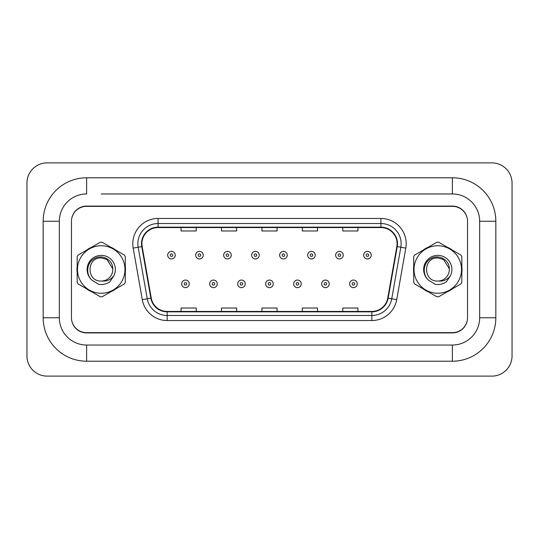 <?xml version="1.0" encoding="UTF-8"?>
<svg xmlns="http://www.w3.org/2000/svg" width="539" height="539" viewBox="0 0 539 539"><rect width="100%" height="100%" fill="white"/><g stroke="black" fill="none" stroke-linecap="round" stroke-linejoin="round"><path stroke-width="0.81" d="M76.976 269.5A24.255 24.255 0 0 0 77.165 272.525A24.255 24.255 0 0 1 77.165 266.475A24.255 24.255 0 0 0 76.976 269.5M86.577 288.83A24.255 24.255 0 0 0 91.819 291.855A24.255 24.255 0 0 1 86.577 288.83M110.643 291.855A24.255 24.255 0 0 0 115.885 288.83A24.255 24.255 0 0 1 110.643 291.855M125.297 272.525A24.255 24.255 0 0 0 125.297 266.475A24.255 24.255 0 0 1 125.297 272.525M413.514 269.5A24.255 24.255 0 0 0 413.703 272.525A24.255 24.255 0 0 1 413.703 266.475A24.255 24.255 0 0 0 413.514 269.5M423.115 288.83A24.255 24.255 0 0 0 428.357 291.855A24.255 24.255 0 0 1 423.115 288.83M447.181 291.855A24.255 24.255 0 0 0 452.423 288.83A24.255 24.255 0 0 1 447.181 291.855M461.835 272.525A24.255 24.255 0 0 0 461.835 266.475A24.255 24.255 0 0 1 461.835 272.525M141.905 243.729A16.17 16.17 0 0 1 158.075 227.559L380.918 227.559A16.17 16.17 0 0 1 396.845 246.539L387.757 298.08A16.17 16.17 0 0 1 371.836 311.441L167.164 311.441A16.17 16.17 0 0 1 151.243 298.08L142.155 246.539A16.17 16.17 0 0 1 141.905 243.729M141.501 243.729A16.574 16.574 0 0 0 141.757 246.606L150.846 298.148A16.574 16.574 0 0 0 167.164 311.845L371.836 311.845A16.574 16.574 0 0 0 388.154 298.148L397.243 246.606A16.574 16.574 0 0 0 380.918 227.155L158.075 227.155A16.574 16.574 0 0 0 141.501 243.729M133.194 248.115A25.266 25.266 0 0 1 158.075 218.463L380.918 218.463A25.266 25.266 0 0 1 405.806 248.115L396.717 299.657A25.266 25.266 0 0 1 371.836 320.537L167.164 320.537A25.266 25.266 0 0 1 142.283 299.657L133.194 248.115L138.173 247.239A20.212 20.212 0 0 1 158.075 223.517L380.918 223.517A20.212 20.212 0 0 1 400.827 247.239L391.738 298.781A20.212 20.212 0 0 1 371.836 315.483L167.164 315.483A20.212 20.212 0 0 1 147.262 298.781L138.173 247.239A20.212 20.212 0 0 1 137.863 243.729M115.885 250.17A24.255 24.255 0 0 0 110.643 247.145A24.255 24.255 0 0 1 115.885 250.17M91.819 247.145A24.255 24.255 0 0 0 86.577 250.17A24.255 24.255 0 0 1 91.819 247.145M452.423 250.17A24.255 24.255 0 0 0 447.181 247.145A24.255 24.255 0 0 1 452.423 250.17M428.357 247.145A24.255 24.255 0 0 0 423.115 250.17A24.255 24.255 0 0 1 428.357 247.145M467.259 218.396A15.159 15.159 0 0 0 452.423 206.336L86.577 206.336A15.159 15.159 0 0 0 71.741 218.396M71.741 320.604A15.159 15.159 0 0 0 86.577 332.664L452.423 332.664A15.159 15.159 0 0 0 467.259 320.604M261.92 227.559L261.92 230.982L277.08 230.982L277.08 227.559M221.495 227.559L221.495 230.982L236.655 230.982L236.655 227.559M181.07 227.559L181.07 230.982L196.23 230.982L196.23 227.559M302.345 227.559L302.345 230.982L317.505 230.982L317.505 227.559M342.77 227.559L342.77 230.982L357.93 230.982L357.93 227.559M277.08 311.441L277.08 308.018L261.92 308.018L261.92 311.441M236.655 311.441L236.655 308.018L221.495 308.018L221.495 311.441M196.23 311.441L196.23 308.018L181.07 308.018L181.07 311.441M317.505 311.441L317.505 308.018L302.345 308.018L302.345 311.441M357.93 311.441L357.93 308.018L342.77 308.018L342.77 311.441M175.256 255.149A3.793 3.793 0 0 1 171.469 258.942A3.793 3.793 0 0 1 167.676 255.149A3.793 3.793 0 0 1 171.469 251.363A3.793 3.793 0 0 1 175.256 255.149A3.793 3.793 0 0 0 171.469 251.363A3.793 3.793 0 0 0 167.676 255.149M181.677 283.851A3.793 3.793 0 0 1 185.463 280.064A3.793 3.793 0 0 1 189.256 283.851A3.793 3.793 0 0 1 185.463 287.644A3.793 3.793 0 0 1 181.677 283.851A3.793 3.793 0 0 0 185.463 287.644A3.793 3.793 0 0 0 189.256 283.851M101.231 193.959L452.369 193.959L101.231 193.959M495.826 221.246L479.656 221.246L479.656 317.754L479.656 221.246A27.287 27.287 0 0 0 452.369 193.959L452.369 177.789L86.624 177.789A43.457 43.457 0 0 0 43.167 221.246L43.167 317.754A43.457 43.457 0 0 0 86.624 361.211L452.369 361.211L452.369 345.041A27.287 27.287 0 0 0 479.656 317.754L495.826 317.754L495.826 221.246A43.457 43.457 0 0 0 452.369 177.789M452.369 206.087L86.624 206.087A15.159 15.159 0 0 0 71.465 221.246L71.465 317.754A15.159 15.159 0 0 0 86.624 332.913L452.369 332.913A15.159 15.159 0 0 0 467.529 317.754L467.529 221.246A15.159 15.159 0 0 0 452.369 206.087M86.624 177.789L86.624 193.959A27.287 27.287 0 0 0 59.337 221.246L59.337 317.754A27.287 27.287 0 0 0 86.624 345.041L452.369 345.041L86.624 345.041L86.624 361.211M512.05 183.092A20.212 20.212 0 0 0 491.837 162.879L47.162 162.879A20.212 20.212 0 0 0 26.95 183.092L26.95 355.908A20.212 20.212 0 0 0 47.162 376.121L491.837 376.121A20.212 20.212 0 0 0 512.05 355.908L512.05 183.092M452.369 361.218A43.457 43.457 0 0 0 495.826 317.754M203.25 255.149A3.793 3.793 0 0 1 199.464 258.942A3.793 3.793 0 0 1 195.67 255.149A3.793 3.793 0 0 1 199.464 251.363A3.793 3.793 0 0 1 203.25 255.149A3.793 3.793 0 0 0 199.464 251.363A3.793 3.793 0 0 0 195.67 255.149M231.244 255.149A3.793 3.793 0 0 1 227.458 258.942A3.793 3.793 0 0 1 223.665 255.149A3.793 3.793 0 0 1 227.458 251.363A3.793 3.793 0 0 1 231.244 255.149A3.793 3.793 0 0 0 227.458 251.363A3.793 3.793 0 0 0 223.665 255.149M259.239 255.149A3.793 3.793 0 0 1 255.452 258.942A3.793 3.793 0 0 1 251.659 255.149A3.793 3.793 0 0 1 255.452 251.363A3.793 3.793 0 0 1 259.239 255.149A3.793 3.793 0 0 0 255.452 251.363A3.793 3.793 0 0 0 251.659 255.149M287.233 255.149A3.793 3.793 0 0 1 283.447 258.942A3.793 3.793 0 0 1 279.653 255.149A3.793 3.793 0 0 1 283.447 251.363A3.793 3.793 0 0 1 287.233 255.149A3.793 3.793 0 0 0 283.447 251.363A3.793 3.793 0 0 0 279.653 255.149M209.671 283.851A3.793 3.793 0 0 1 213.457 280.064A3.793 3.793 0 0 1 217.251 283.851A3.793 3.793 0 0 1 213.457 287.644A3.793 3.793 0 0 1 209.671 283.851A3.793 3.793 0 0 0 213.457 287.644A3.793 3.793 0 0 0 217.251 283.851M237.665 283.851A3.793 3.793 0 0 1 241.452 280.064A3.793 3.793 0 0 1 245.245 283.851A3.793 3.793 0 0 1 241.452 287.644A3.793 3.793 0 0 1 237.665 283.851A3.793 3.793 0 0 0 241.452 287.644A3.793 3.793 0 0 0 245.245 283.851M265.66 283.851A3.793 3.793 0 0 1 269.446 280.064A3.793 3.793 0 0 1 273.239 283.851A3.793 3.793 0 0 1 269.446 287.644A3.793 3.793 0 0 1 265.66 283.851A3.793 3.793 0 0 0 269.446 287.644A3.793 3.793 0 0 0 273.239 283.851M101.231 293.25A23.75 23.75 0 0 0 124.981 269.5A23.75 23.75 0 0 0 101.231 245.75A23.75 23.75 0 0 0 77.481 269.5A23.75 23.75 0 0 0 101.231 293.25M101.231 296.787A27.287 27.287 0 0 0 102.127 296.773L124.401 283.912A27.287 27.287 0 0 0 125.297 282.362L125.297 256.638A27.287 27.287 0 0 0 124.401 255.088L102.127 242.227A27.287 27.287 0 0 0 100.335 242.227L78.061 255.088A27.287 27.287 0 0 0 77.165 256.638L77.165 282.362A27.287 27.287 0 0 0 78.061 283.912L100.335 296.773A27.287 27.287 0 0 0 101.231 296.787M107.005 259.495L101.231 257.952L107.005 259.495L112.759 268.772L107.005 259.495L101.231 257.952L107.005 259.495L112.759 268.772L107.005 259.495L101.231 257.952C86.328 257.224 86.328 281.776 101.231 281.055L101.871 281.035A11.548 11.548 0 0 0 112.759 268.772L107.005 259.495L101.231 257.952C86.328 257.224 86.328 281.776 101.231 281.055L101.871 281.035C106.85 281.493 110.866 279.714 113.924 275.685A14.115 14.115 0 0 0 108.433 257.359A14.115 14.115 0 0 0 89.717 261.327A14.115 14.115 0 0 0 92.149 280.307L98.684 284.309C102.767 284.942 106.5 284.1 109.895 281.776L113.924 275.685M101.231 257.952C86.328 257.224 86.328 281.776 101.231 281.055C86.328 281.776 86.328 257.224 101.231 257.952C86.328 257.224 86.328 281.776 101.231 281.055C86.328 281.776 86.328 257.224 101.231 257.952M112.759 268.772C113.035 259.751 101.804 253.829 94.318 258.612C86.469 262.729 85.472 274.641 92.149 280.307M437.769 293.25A23.75 23.75 0 0 0 461.519 269.5A23.75 23.75 0 0 0 437.769 245.75A23.75 23.75 0 0 0 414.019 269.5A23.75 23.75 0 0 0 437.769 293.25M437.769 296.787A27.287 27.287 0 0 0 438.665 296.773L460.939 283.912A27.287 27.287 0 0 0 461.835 282.362L461.835 256.638A27.287 27.287 0 0 0 460.939 255.088L438.665 242.227A27.287 27.287 0 0 0 436.873 242.227L414.599 255.088A27.287 27.287 0 0 0 413.703 256.638L413.703 282.362A27.287 27.287 0 0 0 414.599 283.912L436.873 296.773A27.287 27.287 0 0 0 437.769 296.787M443.543 259.495L437.769 257.952L443.543 259.495L449.297 268.772L443.543 259.495L437.769 257.952L443.543 259.495L449.297 268.772L443.543 259.495L437.769 257.952C422.866 257.224 422.866 281.776 437.769 281.055L438.409 281.035A11.548 11.548 0 0 0 449.297 268.772L443.543 259.495L437.769 257.952C422.866 257.224 422.866 281.776 437.769 281.055L438.409 281.035C443.388 281.493 447.404 279.714 450.463 275.685A14.115 14.115 0 0 0 444.971 257.359A14.115 14.115 0 0 0 426.255 261.327A14.115 14.115 0 0 0 428.687 280.307L435.222 284.309C439.305 284.942 443.038 284.1 446.433 281.776L450.463 275.685M437.769 257.952C422.866 257.224 422.866 281.776 437.769 281.055C422.866 281.776 422.866 257.224 437.769 257.952C422.866 257.224 422.866 281.776 437.769 281.055C422.866 281.776 422.866 257.224 437.769 257.952M449.297 268.772C449.573 259.751 438.342 253.829 430.856 258.612C423.007 262.729 422.01 274.641 428.687 280.307M315.227 255.149A3.793 3.793 0 0 1 311.441 258.942A3.793 3.793 0 0 1 307.648 255.149A3.793 3.793 0 0 1 311.441 251.363A3.793 3.793 0 0 1 315.227 255.149A3.793 3.793 0 0 0 311.441 251.363A3.793 3.793 0 0 0 307.648 255.149M343.222 255.149A3.793 3.793 0 0 1 339.435 258.942A3.793 3.793 0 0 1 335.642 255.149A3.793 3.793 0 0 1 339.435 251.363A3.793 3.793 0 0 1 343.222 255.149A3.793 3.793 0 0 0 339.435 251.363A3.793 3.793 0 0 0 335.642 255.149M371.216 255.149A3.793 3.793 0 0 1 367.43 258.942A3.793 3.793 0 0 1 363.636 255.149A3.793 3.793 0 0 1 367.43 251.363A3.793 3.793 0 0 1 371.216 255.149A3.793 3.793 0 0 0 367.43 251.363A3.793 3.793 0 0 0 363.636 255.149M293.654 283.851A3.793 3.793 0 0 1 297.44 280.064A3.793 3.793 0 0 1 301.234 283.851A3.793 3.793 0 0 1 297.44 287.644A3.793 3.793 0 0 1 293.654 283.851A3.793 3.793 0 0 0 297.44 287.644A3.793 3.793 0 0 0 301.234 283.851M321.648 283.851A3.793 3.793 0 0 1 325.435 280.064A3.793 3.793 0 0 1 329.228 283.851A3.793 3.793 0 0 1 325.435 287.644A3.793 3.793 0 0 1 321.648 283.851A3.793 3.793 0 0 0 325.435 287.644A3.793 3.793 0 0 0 329.228 283.851M349.643 283.851A3.793 3.793 0 0 1 353.429 280.064A3.793 3.793 0 0 1 357.222 283.851A3.793 3.793 0 0 1 353.429 287.644A3.793 3.793 0 0 1 349.643 283.851A3.793 3.793 0 0 0 353.429 287.644A3.793 3.793 0 0 0 357.222 283.851M380.918 218.463L380.918 227.155M138.173 247.239L141.757 246.606M167.164 320.537L167.164 311.845M371.836 311.845L371.836 320.537M388.154 298.148L396.717 299.657M142.283 299.657L150.846 298.148M397.243 246.606L405.806 248.115M158.075 218.463L158.075 227.155M170.203 255.149A1.267 1.267 0 0 0 171.469 256.416A1.267 1.267 0 0 0 172.729 255.149A1.267 1.267 0 0 0 171.469 253.889A1.267 1.267 0 0 0 170.203 255.149M186.73 283.851A1.267 1.267 0 0 0 185.463 282.591A1.267 1.267 0 0 0 184.203 283.851A1.267 1.267 0 0 0 185.463 285.118A1.267 1.267 0 0 0 186.73 283.851M43.167 317.754L59.337 317.754L59.337 221.246L43.167 221.246M198.197 255.149A1.267 1.267 0 0 0 199.464 256.416A1.267 1.267 0 0 0 200.724 255.149A1.267 1.267 0 0 0 199.464 253.889A1.267 1.267 0 0 0 198.197 255.149M226.191 255.149A1.267 1.267 0 0 0 227.458 256.416A1.267 1.267 0 0 0 228.718 255.149A1.267 1.267 0 0 0 227.458 253.889A1.267 1.267 0 0 0 226.191 255.149M254.186 255.149A1.267 1.267 0 0 0 255.452 256.416A1.267 1.267 0 0 0 256.712 255.149A1.267 1.267 0 0 0 255.452 253.889A1.267 1.267 0 0 0 254.186 255.149M282.18 255.149A1.267 1.267 0 0 0 283.447 256.416A1.267 1.267 0 0 0 284.707 255.149A1.267 1.267 0 0 0 283.447 253.889A1.267 1.267 0 0 0 282.18 255.149M214.724 283.851A1.267 1.267 0 0 0 213.457 282.591A1.267 1.267 0 0 0 212.198 283.851A1.267 1.267 0 0 0 213.457 285.118A1.267 1.267 0 0 0 214.724 283.851M242.718 283.851A1.267 1.267 0 0 0 241.452 282.591A1.267 1.267 0 0 0 240.192 283.851A1.267 1.267 0 0 0 241.452 285.118A1.267 1.267 0 0 0 242.718 283.851M270.713 283.851A1.267 1.267 0 0 0 269.446 282.591A1.267 1.267 0 0 0 268.186 283.851A1.267 1.267 0 0 0 269.446 285.118A1.267 1.267 0 0 0 270.713 283.851M310.174 255.149A1.267 1.267 0 0 0 311.441 256.416A1.267 1.267 0 0 0 312.701 255.149A1.267 1.267 0 0 0 311.441 253.889A1.267 1.267 0 0 0 310.174 255.149M338.169 255.149A1.267 1.267 0 0 0 339.435 256.416A1.267 1.267 0 0 0 340.695 255.149A1.267 1.267 0 0 0 339.435 253.889A1.267 1.267 0 0 0 338.169 255.149M366.163 255.149A1.267 1.267 0 0 0 367.43 256.416A1.267 1.267 0 0 0 368.689 255.149A1.267 1.267 0 0 0 367.43 253.889A1.267 1.267 0 0 0 366.163 255.149M298.707 283.851A1.267 1.267 0 0 0 297.44 282.591A1.267 1.267 0 0 0 296.18 283.851A1.267 1.267 0 0 0 297.44 285.118A1.267 1.267 0 0 0 298.707 283.851M326.701 283.851A1.267 1.267 0 0 0 325.435 282.591A1.267 1.267 0 0 0 324.175 283.851A1.267 1.267 0 0 0 325.435 285.118A1.267 1.267 0 0 0 326.701 283.851M354.696 283.851A1.267 1.267 0 0 0 353.429 282.591A1.267 1.267 0 0 0 352.169 283.851A1.267 1.267 0 0 0 353.429 285.118A1.267 1.267 0 0 0 354.696 283.851"/></g></svg>
